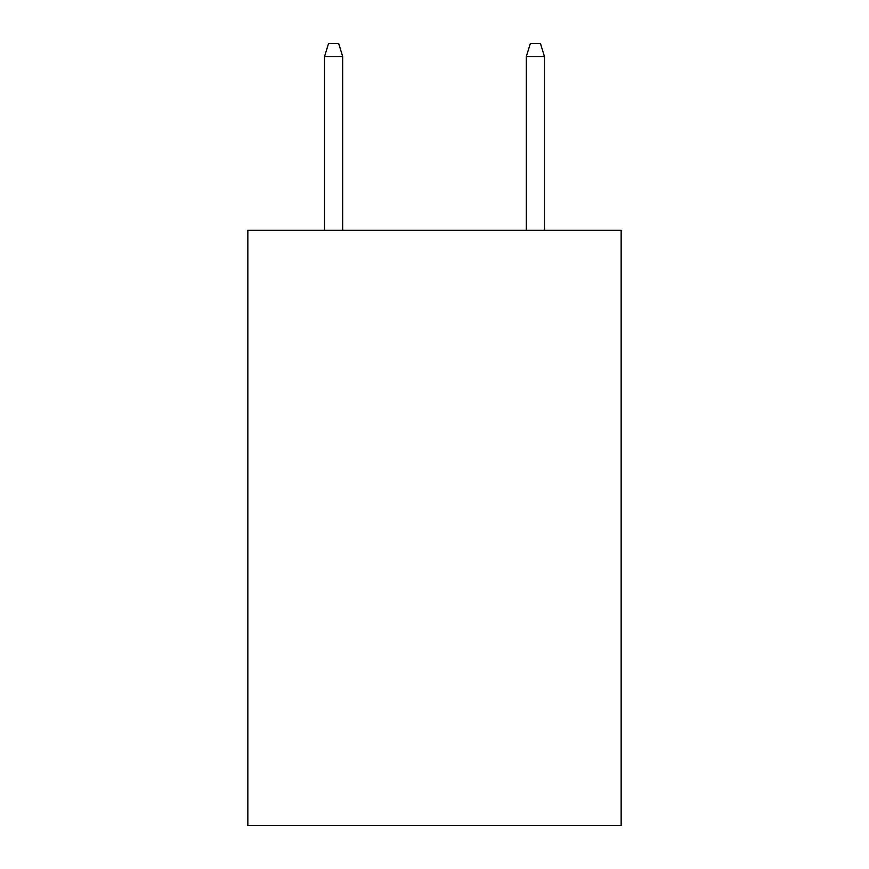 <?xml version="1.0" encoding="UTF-8"?>
<svg xmlns="http://www.w3.org/2000/svg" width="869" height="869" viewBox="0 0 869 869"><rect width="100%" height="100%" fill="white"/><g stroke="black" fill="none" stroke-linecap="round" stroke-linejoin="round"><path stroke-width="1.3" d="M621.15 230.296L621.15 825.55L247.85 825.55L247.85 230.296L621.15 230.296M342.69 230.296L342.69 56.561L324.528 56.561L324.528 230.296M324.528 56.561L328.569 43.45L338.649 43.45L342.69 56.561M526.31 56.561L530.351 43.45L540.431 43.45L544.472 56.561L526.31 56.561L526.31 230.296M544.472 56.561L544.472 230.296"/></g></svg>
